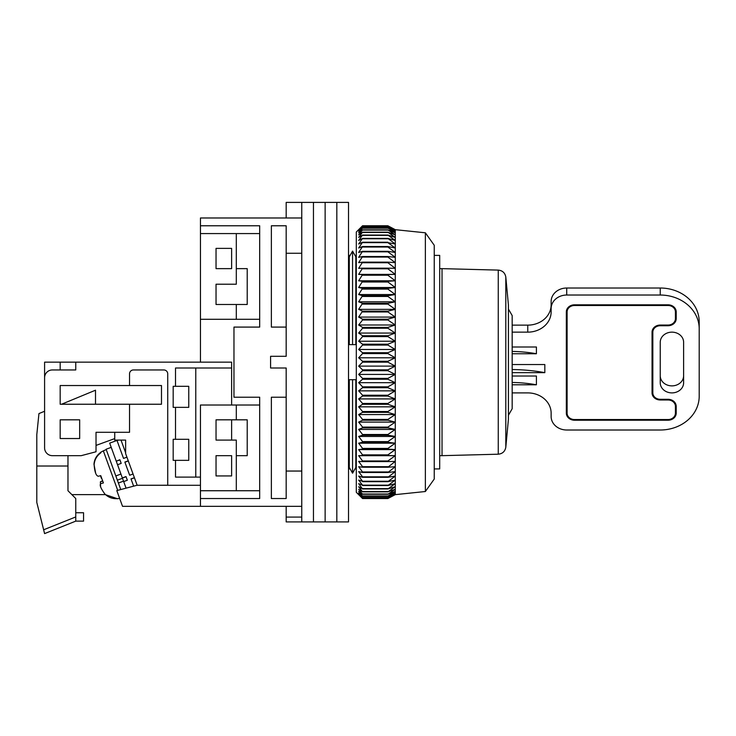 <?xml version="1.0" encoding="UTF-8"?>
<svg xmlns="http://www.w3.org/2000/svg" width="736" height="736" viewBox="0 0 736 736"><rect width="100%" height="100%" fill="white"/><g stroke="black" fill="none" stroke-linecap="round" stroke-linejoin="round"><path stroke-width="1.1" d="M356.307 468.915L355 468.915L352.562 473.193L349.296 467.47L349.296 379.693L355.828 379.693L355.828 467.47L352.562 473.193L352.562 379.693M434.24 255.392L439.696 255.392L439.696 468.915L434.24 468.915M286.175 327.088L271.363 327.088L271.363 225.777L286.175 225.777L286.175 356.307L270.59 356.307L270.59 368L286.175 368L286.175 498.53L271.363 498.53L271.363 397.219L286.175 397.219M286.175 253.267L301.76 253.267L301.76 471.049L286.175 471.049M200.45 217.985L200.45 225.777L259.679 225.777L259.679 327.088L233.965 327.088L233.965 397.219L259.679 397.219L259.679 498.53L200.45 498.53L200.45 506.322L301.76 506.322L301.76 217.985L200.45 217.985M200.45 362.158L200.45 319.295L259.679 319.295M259.679 233.57L200.45 233.57L200.45 225.777M286.175 506.322L286.175 517.086L301.76 517.086L301.76 506.322L301.76 521.907L313.453 521.907L313.453 202.4L313.453 521.907L325.137 521.907L325.137 202.4L325.137 521.907L336.83 521.907L336.83 202.4L336.83 521.907L348.514 521.907L348.514 202.4L301.76 202.4L301.76 217.985L301.76 202.4L286.175 202.4L286.175 217.985M286.175 517.086L286.175 521.907L301.76 521.907M352.562 344.623L355.828 344.623L355.828 256.846L352.562 251.114L352.562 344.623L349.296 344.623L349.296 256.846L352.562 251.114L355 255.392L356.307 255.392M200.45 498.53L200.45 405.021L236.302 405.021L236.302 419.824L247.213 419.824L247.213 455.667L236.302 455.667L236.302 490.737L200.45 490.737M259.679 490.737L236.302 490.737M236.302 405.021L259.679 405.021M236.302 233.57L236.302 268.64L247.213 268.64L247.213 304.483L236.302 304.483L236.302 319.295M352.562 473.193L350.124 468.915L348.514 468.915M348.514 255.392L350.124 255.392L352.562 251.114M236.302 419.824L216.034 419.824L216.034 440.082L236.302 440.082L236.302 455.667M216.034 475.934L231.619 475.934L231.619 455.667L216.034 455.667L216.034 475.934M216.034 268.64L216.034 248.382L231.619 248.382L231.619 268.64L216.034 268.64M236.302 304.483L216.034 304.483L216.034 284.225L236.302 284.225L236.302 268.64M200.45 233.57L200.45 319.295M231.619 405.021L231.619 362.158L44.592 362.158L44.592 411.249L38.944 413.586L36.8 434.626L36.8 502.43L43.636 529.782L44.592 533.6L44.243 532.183L44.592 533.6L75.762 521.134L75.762 498.53L67.97 490.737L67.97 455.667M200.45 485.282L136.97 485.282L167.725 485.236L167.725 373.842A3.901 3.901 0 0 0 163.824 369.95L133.437 369.95A3.901 3.901 0 0 0 129.536 373.842L129.536 385.535L60.177 385.535L60.177 404.239L129.536 404.239L129.536 432.29L96.03 432.29L96.03 451.766L81.218 455.667L52.385 455.667A7.792 7.792 0 0 1 44.592 447.874L44.592 377.743A7.792 7.792 0 0 1 52.385 369.95L75.762 369.95L75.762 362.158M231.619 368L175.518 368L175.518 386.317L173.181 386.317L173.181 407.358L175.518 407.358L175.518 439.309L173.181 439.309L173.181 460.35L175.518 460.35L175.518 477.103L200.45 477.103M79.663 419.824L60.177 419.824L60.177 438.527L79.663 438.527L79.663 419.824M231.619 475.934L231.619 455.667M231.619 440.082L231.619 419.824M60.177 362.158L60.177 369.95M60.177 385.535L60.177 404.239M114.733 438.601L96.03 445.409M129.536 404.239L161.488 404.239L161.488 385.535L129.536 385.535M136.97 485.282L116.803 490.599L122.526 506.322L200.45 506.322M195.776 368L195.776 477.103M175.518 407.358L188.766 407.358L188.766 386.317L175.518 386.317M175.518 460.35L188.766 460.35L188.766 439.309L175.518 439.309M71.87 494.638L105.542 494.638M114.733 432.29L114.733 440.082L125.635 440.082L125.635 453.624L137.144 485.236M125.635 452.796L121.008 440.082M126.932 457.166L123.538 458.408L117.006 440.459L109.682 443.127L122.388 478.041L126.049 476.707L127.337 480.24L123.676 481.574L122.48 478.299L117.355 480.166M123.519 481.151L118.395 483.018L120.768 489.55M111.228 447.368L106.104 449.236L115.819 475.934L120.943 474.067M128.257 460.828L124.862 462.07L129.665 475.244L124.918 462.199L128.312 460.966M119.922 459.871L121.201 463.395L119.876 459.733L116.26 461.205L119.922 459.871M118.487 440.082L117.052 440.597L123.538 458.408M127.337 480.24L126.003 476.578L122.342 477.912M126.068 488.152L123.676 481.574M134.394 477.673L130.999 478.906L133.639 486.165M129.665 475.244L133.06 474.012M117.539 464.729L121.201 463.395M134.44 477.811L131.045 479.044M101.402 478.317L100.482 475.704M117.714 490.36L103.325 450.837L100.593 452.336L100.786 452.879C96.784 455.777 94.567 459.696 94.125 464.646C94.677 472.006 96.085 475.879 98.357 476.256L100.74 475.631L103.399 482.936L101.016 483.561C99.24 484.536 100.492 487.977 104.77 493.884C108.256 497.389 112.479 498.962 117.438 498.622L117.438 498.622M100.584 486.432L100.39 481.85L102.626 480.792M118.395 483.018L115.819 475.934M95.56 472.622L93.969 464.214C94.392 459.292 96.618 455.372 100.639 452.456L100.786 452.879M95.505 404.239L95.505 390.209L61.566 404.239M75.762 512.734L83.554 512.734L83.554 521.134L75.762 521.134M43.157 527.859L43.479 529.156M67.97 466.017L36.8 466.017M44.243 532.183L41.474 521.134M425.362 232.797L434.24 245.263L434.24 479.053L425.362 491.519L425.362 232.797L395.278 229.678L395.278 494.638L387.89 498.53L395.278 494.564L387.89 498.263L395.278 494.031L387.89 497.453L395.278 492.973L387.89 496.119L395.278 491.4L387.89 494.252L395.278 489.32L387.89 491.86L395.278 486.735L387.89 488.952L395.278 483.653L387.89 485.548L395.278 480.102L387.89 481.666L395.278 476.082L387.89 477.305L395.278 471.61L387.89 472.484L395.278 466.707L387.89 467.231L395.278 461.389L387.89 461.573L387.89 460.975L395.278 455.685L387.89 455.51L387.89 454.876L395.278 449.613L387.89 449.089L387.89 448.408L395.278 443.192L387.89 442.318L387.89 441.609L395.278 436.448L387.89 435.234L387.89 434.488L395.278 429.419L387.89 427.855L387.89 427.092L395.278 422.114L387.89 420.219L387.89 419.428L395.278 414.58L387.89 412.362L387.89 411.544L395.278 406.833L387.89 404.294L387.89 403.466L395.278 398.921L387.89 396.069L387.89 395.223L395.278 390.853L387.89 387.706L387.89 386.851L395.278 382.674L387.89 379.252L387.89 378.387L395.278 374.422L387.89 370.714L387.89 369.849L395.278 366.114L387.89 362.158L387.89 361.284L395.278 357.788L387.89 353.593L387.89 352.719L395.278 349.48L387.89 345.064L387.89 344.2L395.278 341.228L387.89 336.6L387.89 335.745L395.278 333.058L387.89 328.238L387.89 327.4L395.278 324.999L387.89 320.013L387.89 319.185L395.278 317.087L387.89 311.954L387.89 311.144L395.278 309.35L387.89 304.088L387.89 303.306L395.278 301.824L387.89 296.452L387.89 295.697L395.278 294.538L387.89 289.082L387.89 288.346L395.278 287.518L387.89 281.998L387.89 281.29L395.278 280.793L387.89 275.227L387.89 274.556L395.278 274.39L387.89 268.796L387.89 268.171L395.278 268.336L387.89 262.743L387.89 262.145L395.278 262.642L387.89 257.076L387.89 256.524L395.278 257.352L387.89 251.822L387.89 251.316L395.278 252.466L387.89 247.011L387.89 246.542L395.278 248.023L387.89 242.65L395.278 244.021L387.89 238.39L395.278 240.488L387.89 235.042L395.278 237.434L387.89 232.19L395.278 234.876L387.89 229.853L395.278 232.824L387.89 228.031L395.278 231.279L387.89 226.752L395.278 230.248L387.89 225.998L395.278 229.733L387.89 225.777L362.544 225.777L358.653 229.733L362.544 225.998L358.653 230.248L362.544 226.752L358.653 231.279L362.544 228.031L358.653 232.824L362.544 229.853L358.653 234.876L362.544 232.19L358.653 237.434L362.544 235.042L358.653 240.488L362.544 238.39L358.653 244.021L362.544 242.227L358.653 248.023L362.544 246.542L358.653 252.466L362.544 251.316L358.653 257.352L362.544 256.524L358.653 262.642L362.544 262.145L358.653 268.336L362.544 268.171L358.653 274.39L362.544 274.556L358.653 280.793L362.544 281.29L358.653 287.518L362.544 288.346L358.653 294.538L362.544 295.697L358.653 301.824L362.544 303.306L358.653 309.35L362.544 311.144L358.653 317.087L362.544 319.185L362.544 320.013L358.653 324.999L362.544 327.4L362.544 328.238L358.653 333.058L362.544 335.745L362.544 336.6L358.653 341.228L362.544 344.2L362.544 345.064L358.653 349.48L362.544 352.719L362.544 353.593L358.653 357.788L362.544 361.284L362.544 362.158L358.653 366.114L362.544 369.849L362.544 370.714L358.653 374.422L362.544 378.387L362.544 379.252L358.653 382.674L362.544 386.851L362.544 387.706L358.653 390.853L362.544 395.223L362.544 396.069L358.653 398.921L362.544 403.466L362.544 404.294L358.653 406.833L362.544 411.544L362.544 412.362L358.653 414.58L362.544 419.428L362.544 420.219L358.653 422.114L362.544 427.092L362.544 427.855L358.653 429.419L362.544 434.488L362.544 435.234L358.653 436.448L362.544 441.609L362.544 442.318L358.653 443.192L362.544 448.408L362.544 449.089L358.653 449.613L362.544 454.876L362.544 455.51L358.653 455.685L362.544 460.975L362.544 461.573L358.653 461.389L362.544 466.679L362.544 467.231L358.653 466.707L362.544 471.969L362.544 472.484L358.653 471.61L362.544 476.836L362.544 477.305L358.653 476.082L362.544 481.243L358.653 480.102L362.544 485.18L358.653 483.653L362.544 488.952L358.653 486.735L362.544 491.86L358.653 489.32L362.544 494.252L358.653 491.4L362.544 496.119L358.653 492.973L362.544 497.453L358.653 494.031L362.544 498.263L358.653 494.564L362.544 498.53L387.89 498.53L362.544 498.53L356.307 492.301L356.307 232.015L362.544 225.777M387.89 498.263L362.544 498.263M387.89 498.208L362.544 498.208M387.89 497.453L362.544 497.453M387.89 497.343L362.544 497.343M387.89 496.119L362.544 496.119M387.89 495.954L362.544 495.954M387.89 494.252L362.544 494.252M387.89 494.031L362.544 494.031M387.89 491.86L362.544 491.86M387.89 491.584L362.544 491.584M387.89 488.952L362.544 488.952M387.89 488.63L362.544 488.63M387.89 485.548L362.544 485.548M387.89 485.18L362.544 485.18M387.89 481.666L362.544 481.666M387.89 481.243L362.544 481.243M387.89 477.305L362.544 477.305M387.89 476.836L362.544 476.836M387.89 472.484L362.544 472.484M387.89 471.969L362.544 471.969M387.89 467.231L362.544 467.231M387.89 466.679L362.544 466.679M387.89 461.573L362.544 461.573M387.89 460.975L362.544 460.975M395.278 455.685L358.653 455.685M387.89 455.51L362.544 455.51M387.89 454.876L362.544 454.876M395.278 449.613L358.653 449.613M387.89 449.089L362.544 449.089M387.89 448.408L362.544 448.408M395.278 443.192L358.653 443.192M387.89 442.318L362.544 442.318M387.89 441.609L362.544 441.609M395.278 436.448L358.653 436.448M387.89 435.234L362.544 435.234M387.89 434.488L362.544 434.488M395.278 429.419L358.653 429.419M387.89 427.855L362.544 427.855M387.89 427.092L362.544 427.092M395.278 422.114L358.653 422.114M387.89 420.219L362.544 420.219M387.89 419.428L362.544 419.428M395.278 414.58L358.653 414.58M387.89 412.362L362.544 412.362M387.89 411.544L362.544 411.544M395.278 406.833L358.653 406.833M387.89 404.294L362.544 404.294M387.89 403.466L362.544 403.466M395.278 398.921L358.653 398.921M387.89 396.069L362.544 396.069M387.89 395.223L362.544 395.223M395.278 390.853L358.653 390.853M387.89 387.706L362.544 387.706M387.89 386.851L362.544 386.851M395.278 382.674L358.653 382.674M387.89 379.252L362.544 379.252M387.89 378.387L362.544 378.387M395.278 374.422L358.653 374.422M387.89 370.714L362.544 370.714M387.89 369.849L362.544 369.849M395.278 366.114L358.653 366.114M387.89 362.158L362.544 362.158M387.89 361.284L362.544 361.284M395.278 357.788L358.653 357.788M387.89 353.593L362.544 353.593M387.89 352.719L362.544 352.719M395.278 349.48L358.653 349.48M387.89 345.064L362.544 345.064M387.89 344.2L362.544 344.2M395.278 341.228L358.653 341.228M387.89 336.6L362.544 336.6M387.89 335.745L362.544 335.745M395.278 333.058L358.653 333.058M387.89 328.238L362.544 328.238M387.89 327.4L362.544 327.4M395.278 324.999L358.653 324.999M387.89 320.013L362.544 320.013M387.89 319.185L362.544 319.185M395.278 317.087L358.653 317.087M387.89 311.954L362.544 311.954M387.89 311.144L362.544 311.144M395.278 309.35L358.653 309.35M387.89 304.088L362.544 304.088M387.89 303.306L362.544 303.306M395.278 301.824L358.653 301.824M387.89 296.452L362.544 296.452M387.89 295.697L362.544 295.697M395.278 294.538L358.653 294.538M387.89 289.082L362.544 289.082M387.89 288.346L362.544 288.346M395.278 287.518L358.653 287.518M387.89 281.998L362.544 281.998M387.89 281.29L362.544 281.29M395.278 280.793L358.653 280.793M387.89 275.227L362.544 275.227M387.89 274.556L362.544 274.556M395.278 274.39L358.653 274.39M387.89 268.796L362.544 268.796M387.89 268.171L362.544 268.171M387.89 262.743L362.544 262.743M387.89 262.145L362.544 262.145M387.89 257.076L362.544 257.076M387.89 256.524L362.544 256.524M387.89 251.822L362.544 251.822M387.89 251.316L362.544 251.316M387.89 247.011L362.544 247.011M387.89 246.542L362.544 246.542M387.89 242.65L362.544 242.65M387.89 242.227L362.544 242.227M387.89 238.758L362.544 238.758M387.89 238.39L362.544 238.39M387.89 235.354L362.544 235.354M387.89 235.042L362.544 235.042M387.89 232.456L362.544 232.456M387.89 232.19L362.544 232.19M387.89 230.064L362.544 230.064M387.89 229.853L362.544 229.853M387.89 228.197L362.544 228.197M387.89 228.031L362.544 228.031M387.89 226.854L362.544 226.854M387.89 226.752L362.544 226.752M387.89 226.044L362.544 226.044M387.89 225.998L362.544 225.998M505.807 277.03L505.807 447.276L508.41 419.4L508.41 304.906L505.807 277.03C505.006 272.854 502.495 270.544 498.263 270.103L442.032 268.64L442.032 455.667L439.696 455.667M508.41 415.27L512.173 408.747L512.173 315.569L508.41 309.037M527.758 325.137L527.758 332.148A23.377 20.249 0 0 0 551.135 311.908L551.135 308.531A15.585 13.496 0 0 1 566.72 295.035L660.238 295.035A38.962 33.746 0 0 1 699.2 328.78L699.2 321.761A38.962 33.746 180 0 0 660.238 288.015L566.72 288.015A15.585 13.496 180 0 0 551.135 301.512L551.135 304.888A23.377 20.249 0 0 1 527.758 325.137L512.173 325.137M683.615 375.756A11.693 10.12 0 0 1 671.922 385.876A11.693 10.12 0 0 1 660.238 375.756M527.758 332.148L512.173 332.148M699.2 328.78L699.2 396.262A38.962 33.746 0 0 1 660.238 430.008L566.72 430.008A15.585 13.496 0 0 1 551.135 416.512L551.135 413.135A23.377 20.249 0 0 0 527.758 392.895L512.173 392.895M683.615 342.277L683.615 382.766A11.693 10.12 0 0 1 671.922 392.895A11.693 10.12 0 0 1 660.238 382.766L660.238 342.277A11.693 10.12 0 0 1 671.922 332.148A11.693 10.12 0 0 1 683.615 342.277M512.173 364.541L544.824 364.541L544.824 372.646L512.173 372.646M512.173 376.022L536.415 376.022L536.415 384.79L512.173 384.79M512.173 346.996L536.415 346.996L536.415 353.749L512.173 353.749M676.209 311.908L676.209 318.651A8.179 7.084 0 0 1 668.03 325.735L660.238 325.735A7.406 6.412 180 0 0 652.832 332.148L652.832 392.895A7.406 6.412 180 0 0 660.238 399.298L668.03 399.298A8.179 7.084 0 0 1 676.209 406.392L676.209 413.135A8.179 7.084 0 0 1 668.03 420.219L574.512 420.219A8.179 7.084 0 0 1 566.334 413.135L566.334 311.908A8.179 7.084 0 0 1 574.512 304.814L668.03 304.814A8.179 7.084 0 0 1 676.209 311.908L675.823 311.705A7.792 6.753 180 0 0 668.03 304.962L574.512 304.962A7.792 6.753 180 0 0 566.72 311.705L566.72 412.942A7.792 6.753 180 0 0 574.512 419.695L668.03 419.695A7.792 6.753 180 0 0 675.823 412.942L675.823 406.189A7.792 6.753 180 0 0 668.03 399.446L660.238 399.298M536.415 353.749A77.933 38.962 0 0 0 512.173 351.431M536.415 384.79A77.933 38.962 0 0 0 512.173 382.472M544.824 372.646A101.31 50.655 0 0 0 512.173 369.536M660.238 325.735L660.238 325.211L668.03 325.211A7.792 6.753 180 0 0 675.823 318.458L675.427 311.908A7.406 6.412 180 0 0 668.03 305.495L574.512 305.495L574.512 304.814M652.832 392.895L652.446 392.693A7.792 6.753 180 0 0 660.238 399.446L660.238 399.979A8.179 7.084 0 0 1 652.05 392.895L652.05 332.148A8.179 7.084 0 0 1 660.238 325.064L668.03 325.064A7.406 6.412 180 0 0 675.427 318.651L675.427 311.908M652.05 392.895L652.832 332.148M660.238 325.064L660.238 325.211A7.792 6.753 180 0 0 652.446 331.954L652.05 332.148M566.334 311.908L567.106 311.908A7.406 6.412 0 0 1 574.512 305.495M567.106 311.908L567.106 413.135L566.334 413.135M574.512 420.219L574.512 419.548A7.406 6.412 0 0 1 567.106 413.135M574.512 419.548L668.03 419.548L668.03 420.219M676.209 413.135L675.427 413.135A7.406 6.412 0 0 1 668.03 419.548M675.427 413.135L675.427 406.392L676.209 406.392M668.03 399.298L668.03 399.979A7.406 6.412 0 0 1 675.427 406.392M668.03 399.979L660.238 399.979M102.46 481.096L100.39 481.85M43.636 529.782L75.762 516.939M505.807 447.276C505.006 451.453 502.495 453.762 498.263 454.204L498.263 270.103M566.72 295.035L566.72 288.015M660.238 295.035L660.238 288.015M675.427 318.651L676.209 318.651M668.03 325.735L668.03 325.064M668.03 305.495L668.03 304.814M119.628 498.373L117.484 498.732L105.368 494.638M103.325 450.837L106.232 449.604M425.362 491.519L395.278 494.638M395.278 229.678L387.89 225.777M498.263 454.204L442.032 455.667M439.696 268.64L442.032 268.64"/></g></svg>
